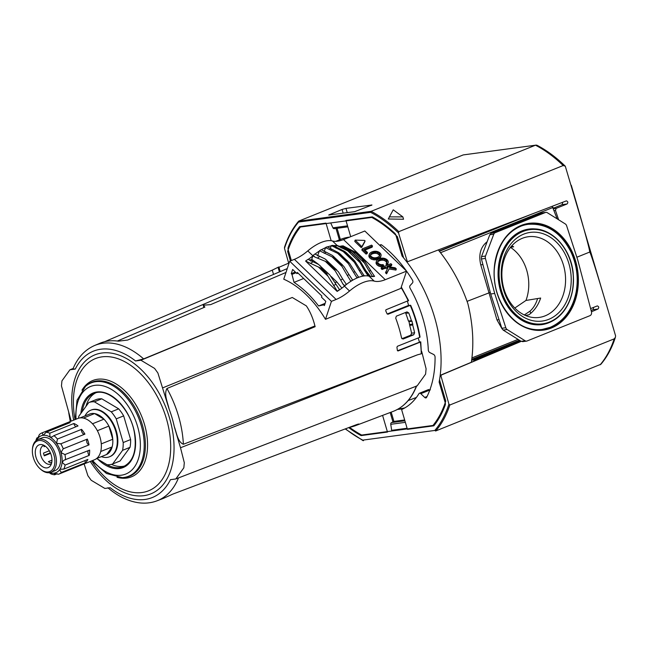 <?xml version="1.0" encoding="UTF-8"?>
<svg xmlns="http://www.w3.org/2000/svg" width="648" height="648" viewBox="0 0 648 648"><rect width="100%" height="100%" fill="white"/><g stroke="black" fill="none" stroke-linecap="round" stroke-linejoin="round"><path stroke-width="0.97" d="M545.413 212.495L495.161 232.713A3.2 2.495 82.3 0 0 493.784 234.22L485.514 256.049A3.2 2.495 82.3 0 0 485.417 258.422L494.691 293.455L505.813 327.734A3.2 2.495 82.3 0 0 507.141 329.54L525.155 340.791A3.2 2.495 82.3 0 0 526.557 341.123A3.2 2.495 82.3 0 0 527.035 340.994L589.98 315.665A3.2 2.495 82.3 0 0 591.454 311.785L577.757 260.034L566.627 225.747A3.2 2.495 82.3 0 0 565.299 223.949L547.293 212.698A3.2 2.495 82.3 0 0 545.883 212.366A3.2 2.495 82.3 0 0 545.413 212.495L541.42 213.03L491.168 233.248L489.799 234.754L481.521 256.584L481.424 258.965L490.698 293.99L494.691 293.455M545.883 212.366L541.42 213.03M379.947 245.543L379.979 245.454A2.244 1.385 68.1 0 1 380.57 244.75A2.244 1.385 68.1 0 1 381.745 245.009A100.108 61.722 68.1 0 1 406.523 271.107M337.122 245.462L332.448 240.975A32.035 14.855 133.9 0 0 343.529 239.566L364.824 231.004L406.555 271.131A100.108 61.722 68.1 0 1 412.379 280.009A2.244 1.385 68.1 0 1 412.525 282.884L410.079 285.582A2.244 1.385 68.1 0 0 410.176 288.368A90.339 55.696 -111.9 0 1 428.304 349.985A2.244 1.385 68.1 0 0 429.802 352.585L433.585 354.44A2.244 1.385 68.1 0 1 435.075 357.145A100.108 61.722 68.1 0 1 426.595 397.394A2.244 1.385 68.1 0 1 426.092 397.88A2.244 1.385 68.1 0 1 424.715 397.443L420.803 393.684A2.244 1.385 68.1 0 0 419.418 393.247L428.66 389.521M430.361 389.837L428.158 389.95M440.057 381.656L439.125 382.028L445.208 402.692A3.2 1.976 68.1 0 1 445.241 404.984A124.294 76.634 68.1 0 1 433.828 425.817L407.43 429.373L401.598 409.552A90.339 55.696 -111.9 0 0 418.956 393.652A2.244 1.385 68.1 0 1 419.418 393.247M291.365 260.553L288.206 249.796A3.2 1.976 68.1 0 1 288.174 247.496A124.294 76.634 68.1 0 1 299.587 226.662L325.985 223.114L331.16 240.708M382.579 415.4L387.48 432.054L361.074 435.602A124.294 76.634 68.1 0 1 348.705 427.599M439.125 382.028A108.921 67.149 -111.9 0 0 402.027 255.968L395.944 235.305A3.2 1.976 68.1 0 0 394.673 233.175A124.294 76.634 68.1 0 0 372.333 216.878L345.935 220.425L350.714 236.674M548.759 319.334A44.736 34.798 82.3 0 0 558.252 244.061A44.736 34.798 82.3 0 0 501.657 266.83A44.736 34.798 82.3 0 0 548.759 319.334M471.347 362.273C474.109 343.886 472.959 324.365 467.888 303.701C461.012 283.759 451.154 265.834 438.315 249.926M511.815 245.827L513.645 246.815L510.3 247.269M545.13 315.851A40.719 31.671 82.3 0 0 564.262 268.183A40.719 31.671 82.3 0 0 527.083 236.925A40.719 31.671 82.3 0 0 502.33 281.297A40.719 31.671 82.3 0 0 537.929 317.569A40.719 31.671 82.3 0 0 545.13 315.851M525.423 315.454L528.865 314.823C534.276 310.902 538.213 305.313 540.659 298.04L525.957 300.461A38.937 30.294 82.3 0 0 510.494 247.39M514.795 308.035L525.957 300.461M530.785 313.332A17.617 10.862 -111.9 0 0 529.951 311.194L524.305 314.952M529.951 311.194A48.049 29.622 -111.9 0 0 537.605 298.542M349.726 237.071A90.339 55.696 -111.9 0 0 340.589 239.371A90.339 55.696 -111.9 0 0 340.362 239.46L335.713 241.348M402.959 255.596L402.027 255.968M397.435 409.423A90.339 55.696 -111.9 0 0 404.141 408.289M540.456 329.945A53.347 41.496 82.3 0 0 550.176 327.677A53.347 41.496 82.3 0 0 568.247 312.125M557.79 234.179A53.347 41.496 82.3 0 0 526.257 224.313M523.544 321.286A48.041 37.373 82.3 0 0 543.615 324.154L549.415 322.469C566.887 313.697 574.792 297.1 573.14 272.687C570.645 247.803 551.027 227.165 531.546 229.019A47.992 37.333 82.3 0 0 498.936 281.759A47.992 37.333 82.3 0 0 544.32 324.008A47.992 37.333 82.3 0 0 549.383 322.477A47.992 37.333 82.3 0 0 572.395 268.466A47.992 37.333 82.3 0 0 531.546 229.019L530.834 229.068A48.041 37.373 82.3 0 0 512.212 237.152M526.006 327.483A53.015 41.237 82.3 0 0 542.287 329.419L550.306 327.297C563.841 321.278 572.443 309.598 576.104 292.272C578.591 278.3 576.858 264.862 570.929 251.942C560.714 232.235 546.458 223.034 528.16 224.329A53.015 41.237 82.3 0 0 512.965 230.502M542.287 329.419A53.015 41.237 82.3 0 0 550.079 327.361M538.018 229.311A48.211 37.503 82.3 0 0 528.8 229.092C521.551 230.113 515.184 233.644 509.717 239.695C501.479 249.342 497.607 261.654 498.11 276.631C498.903 289.551 502.97 300.713 510.292 310.125C519.469 321.1 529.926 325.944 541.647 324.656A48.211 37.503 82.3 0 0 548.735 322.785A48.211 37.503 82.3 0 0 550.484 322.016M552.218 206.258L557.15 218.854M487.166 241.712C480.516 247.001 478.386 254.721 480.767 264.862L496.967 319.893L502.135 328.973M503.885 330.537L506.444 332.132M467.07 301.361L490.277 292.386M510.745 247.082L513.362 246.653M490.698 293.99L501.827 328.277L503.156 330.075L521.162 341.326L523.041 341.528M398.512 408.815A90.339 55.696 -111.9 0 0 404.895 407.867M341.391 239.063A90.339 55.696 -111.9 0 0 337.138 241.259M600.129 364.816A129.098 79.591 -111.9 0 0 614.199 338.864L615.365 337.397C611.963 347.96 607.135 356.918 600.89 364.265L435.748 430.952L434.824 430.442A128.296 79.097 -111.9 0 0 448.926 404.133L440.98 376.018L440.089 376.132L440.77 375.095L476.539 360.094L473.826 360.458L520.182 340.718M440.089 376.132A108.921 67.149 68.1 0 1 439.522 379.85L445.767 401.047A123.331 76.035 68.1 0 1 432.977 425.461L361.657 435.051A123.331 76.035 68.1 0 1 349.491 427.299M558.616 219.777L555.466 210.406L556.154 208.364L567.073 203.966C568.247 202.557 568.013 201.528 566.376 200.864L407.957 261.573L406.247 261.16L407.843 261.598M345.967 208.381L371.952 205.011L354.65 211.669L328.674 215.039L342.071 209.466L345.967 208.381L347.231 212.666M330.715 222.953L332.926 227.813A1.604 1.247 82.3 0 0 334.449 228.614M404.66 419.961L394.843 421.281A1.604 1.247 82.3 0 0 394.608 421.346L391.538 422.577A1.604 1.247 82.3 0 0 390.76 424.302L391.667 430.329L407.098 428.255M288.579 251.068L287.647 251.432A123.331 76.035 68.1 0 1 300.429 227.019L371.758 217.428A123.331 76.035 68.1 0 1 397.386 236.674L403.623 257.88A108.921 67.149 68.1 0 1 406.247 261.16M290.442 260.925L287.647 251.432M571.277 185.223C583.897 228.185 590.036 250.468 589.688 252.064C590.798 253.068 597.65 274.922 610.246 317.633L565.291 166.204L563.185 165.532L398.804 231.668L398.561 233.005A128.296 79.097 -111.9 0 0 370.632 212.35L371.11 211.337L298.647 221.195C292.572 228.307 287.85 237.038 284.472 247.374M563.185 165.532A129.098 79.591 -111.9 0 0 535.491 145.201L463.215 154.921L298.833 221.057L298.59 222.037A128.296 79.097 -111.9 0 0 284.488 248.346L284.764 247.001M463.215 154.921L535.491 145.201L371.11 211.337A129.098 79.591 -111.9 0 1 398.804 231.668M610.246 317.633L615.6 335.915L615.365 337.397M398.561 233.005L407.147 261.039M288.668 263.145L284.488 248.346M402.878 216.894L403.542 219.251L388.298 218.992L393.239 209.806L402.878 216.894L389.286 216.878M591.446 311.769L597.974 309.015C599.149 307.598 598.938 306.561 597.326 305.905L590.603 308.578M440.98 376.018L441.345 375.022L521.219 341.358M448.926 404.133L449.825 405.008L614.199 338.864M589.688 252.064L576.85 257.232M535.953 145.079L536.973 145.249C546.782 150.368 556.219 157.351 565.291 166.204M474.028 361.147L473.826 360.458M434.824 430.442L362.775 440.13L363.471 440.672L362.775 440.13A128.296 79.097 -111.9 0 1 345.465 428.822M449.825 405.008A129.098 79.591 -111.9 0 1 435.748 430.952L435.505 430.985M591.114 310.514L593.09 309.671L593.649 307.355M553.376 208.202L562.164 204.63L562.699 202.241M385.26 279.693A32.035 14.855 133.9 0 1 374.18 281.102A32.035 14.855 133.9 0 0 349.523 291.025A32.035 14.855 133.9 0 1 336.118 299.465L294.386 259.338L289.705 261.225L283.759 279.199A88.096 54.311 68.1 0 1 325.49 319.326L400.837 288.401L406.555 271.131L385.26 279.693L343.529 239.566M336.118 299.465L331.436 301.352L325.49 319.326M289.705 261.225L331.436 301.352M340.864 263.768A38.443 17.828 -46.1 0 0 340.548 263.955L347.328 275.53A34.239 15.884 -46.1 0 1 348.956 274.55L343.829 266.425L334.538 257.685A38.443 17.828 133.9 0 0 334.222 257.872L319.472 250.736A32.384 15.017 -46.1 0 1 321.27 249.642L332.408 255.442L342.468 264.894M309.412 260.269L311.737 259.33L318.767 264.554M310.74 261.095L312.741 260.294M379.461 256.017A3.677 2.341 18.3 0 0 379.428 255.798A3.11 1.976 18.3 0 0 378.691 254.575A3.11 1.976 18.3 0 0 377.201 253.66A3.677 2.341 18.3 0 0 375.451 253.295A5.484 3.491 18.3 0 0 374.228 253.36A8.303 5.281 18.3 0 0 372.422 253.854A8.303 5.281 18.3 0 0 370.956 254.672A5.484 3.491 18.3 0 0 370.535 255.093M355.047 241.096L354.893 241.558L360.92 247.358L361.714 247.398L364.686 242.028M386.451 263.088L387.504 263.736A7.493 4.771 18.3 0 0 387.723 263.485A6.091 3.88 18.3 0 0 388.168 262.675A6.091 3.88 18.3 0 0 388.184 262.643A4.844 3.086 18.3 0 0 388.144 261.322A4.382 2.786 18.3 0 0 385.503 258.787A4.844 3.086 18.3 0 0 383.584 258.22A6.091 3.88 18.3 0 0 382.158 258.139A7.493 4.771 18.3 0 0 380.481 258.35A10.7 6.812 18.3 0 0 379.145 258.771A10.7 6.812 18.3 0 0 377.978 259.362A7.493 4.771 18.3 0 0 376.982 260.221A6.091 3.88 18.3 0 0 376.529 261.031A6.091 3.88 18.3 0 0 376.52 261.063A4.844 3.086 18.3 0 0 376.561 262.383A4.382 2.786 18.3 0 0 379.193 264.919A4.844 3.086 18.3 0 0 381.113 265.486A6.091 3.88 18.3 0 0 382.547 265.575A7.493 4.771 18.3 0 0 383.648 265.469L383.13 264.603A8.303 5.281 18.3 0 1 382.919 264.635A5.484 3.491 18.3 0 1 381.704 264.7A3.677 2.341 18.3 0 1 379.947 264.335A3.11 1.976 18.3 0 1 378.464 263.42A3.11 1.976 18.3 0 1 377.727 262.197A3.677 2.341 18.3 0 1 377.768 261.363A3.677 2.341 18.3 0 1 377.906 261.055A5.484 3.491 18.3 0 1 378.505 260.391A8.303 5.281 18.3 0 1 379.971 259.565A8.303 5.281 18.3 0 1 381.777 259.07A5.484 3.491 18.3 0 1 383 259.006A3.677 2.341 18.3 0 1 384.75 259.37A3.11 1.976 18.3 0 1 386.24 260.285A3.11 1.976 18.3 0 1 386.978 261.509A3.677 2.341 18.3 0 1 386.937 262.343A3.677 2.341 18.3 0 1 386.791 262.651A5.484 3.491 18.3 0 1 386.451 263.088L386.062 264.263L387.115 264.911A7.493 4.771 18.3 0 0 387.334 264.659A6.091 3.88 18.3 0 0 387.779 263.849A6.091 3.88 18.3 0 0 387.796 263.817L388.16 262.707M386.621 262.902A3.677 2.341 18.3 0 0 386.589 262.683A3.11 1.976 18.3 0 0 385.852 261.46A3.11 1.976 18.3 0 0 384.361 260.545A3.677 2.341 18.3 0 0 382.612 260.18A5.484 3.491 18.3 0 0 381.389 260.245A8.303 5.281 18.3 0 0 379.582 260.739A8.303 5.281 18.3 0 0 378.116 261.557A5.484 3.491 18.3 0 0 377.695 261.978M376.148 262.173A6.091 3.88 18.3 0 0 376.14 262.205A6.091 3.88 18.3 0 0 376.132 262.238A4.844 3.086 18.3 0 0 376.172 263.558A4.382 2.786 18.3 0 0 378.805 266.093A4.844 3.086 18.3 0 0 380.724 266.66A6.091 3.88 18.3 0 0 382.158 266.741A7.493 4.771 18.3 0 0 383.26 266.644L383.648 265.469M368.996 255.288A6.091 3.88 18.3 0 0 368.979 255.32A6.091 3.88 18.3 0 0 368.971 255.353A4.844 3.086 18.3 0 0 369.012 256.673A4.382 2.786 18.3 0 0 371.644 259.208A4.844 3.086 18.3 0 0 373.564 259.775A6.091 3.88 18.3 0 0 374.998 259.856A7.493 4.771 18.3 0 0 376.666 259.646A10.7 6.812 18.3 0 0 378.003 259.224A10.7 6.812 18.3 0 0 379.177 258.633A7.493 4.771 18.3 0 0 380.174 257.774A6.091 3.88 18.3 0 0 380.627 256.964A6.091 3.88 18.3 0 0 380.635 256.932L381 255.822M364.954 250.063L372.13 247.18L372.519 246.005L371.596 245.122L362.232 248.889L361.851 250.063L366.039 254.097L367.092 253.668L367.481 252.501L364.208 249.35L372.519 246.005M388.921 266.749L391.433 265.745L391.821 264.57L390.898 263.687L381.542 267.454L381.154 268.62L382.069 269.511L385.098 268.288L387.423 268.685M381.542 267.454L382.458 268.337L385.487 267.122L388.022 267.551L385.495 272.8L386.573 273.837L389.116 268.969L395.928 270.07L396.317 268.896L395.191 267.81L387.139 266.45L391.821 264.57M341.107 246.038A32.003 14.847 133.9 0 0 343.076 245.843L355.193 252.064L356.983 253.611L341.107 246.038L340.573 247.455M370.778 270.702L364.889 261.379L356.732 253.271L363.269 259.548L362.143 259.062L368.955 270.84A30.148 13.989 133.9 0 0 370.778 270.702L374.512 276.372A32.035 14.855 133.9 0 1 372.527 276.558A32.035 14.855 -46.1 0 1 369.093 276.194L369.166 275.983A32.003 14.847 133.9 0 1 369.02 275.943L359.932 260.779L351.71 252.623L358.036 258.706A38.443 17.828 -46.1 0 0 357.809 258.69L364.265 270.086A34.239 15.884 -46.1 0 1 365.529 270.281M370.559 276.477L365.521 270.257M368.955 270.84L372.527 276.558M335.129 270.767L340.775 280.236A34.239 15.884 -46.1 0 1 342.565 278.818L338.288 271.658L334.19 268.191A38.443 17.828 -46.1 0 0 333.89 268.418L335.129 270.767L325.312 261.322L315.009 257.102A16.014 2.973 49.6 0 1 313.154 255.45L314.734 256.835M313.138 255.401A32.384 15.017 -46.1 0 1 314.847 254.016L325.102 258.973L336.79 269.941M344.639 285.695L344.655 285.744A16.014 2.973 49.6 0 1 342.622 283.654L344.639 285.695A32.384 15.017 -46.1 0 1 346.348 284.31L342.565 278.818M305.743 260.869A32.003 14.847 133.9 0 0 308.165 259.289L318.614 264.465L329.832 274.979L321.554 267.721L320.865 268.151L305.654 261.112L337.154 291.406A32.035 14.855 133.9 0 0 339.609 289.802L329.832 274.979M339.674 289.583A32.003 14.847 133.9 0 1 337.244 291.163L328.01 276.218L326.568 273.626L327.175 273.124M321.554 267.721L320.104 265.623M334.538 257.685L333.712 256.478M332.853 245.349L344.866 251.546L346.421 252.963A38.443 17.828 133.9 0 0 346.145 253.02L331.339 245.592A32.384 15.017 -46.1 0 1 332.853 245.349M352.739 259.046A38.443 17.828 -46.1 0 0 352.471 259.103L359.17 270.443A34.239 15.884 -46.1 0 1 360.555 270.2L354.74 261.031L346.137 252.542L353.411 259.54M360.555 270.2L364.281 275.91A32.035 14.855 -46.1 0 1 367.797 275.926L367.902 275.635A32.384 15.017 -46.1 0 1 369.085 275.862M347.328 275.53L350.876 281.305A32.035 14.855 -46.1 0 0 346.275 284.585L346.348 284.31M325.312 261.322L327.564 262.335A38.443 17.828 133.9 0 1 327.864 262.108L326.519 260.067M336.401 245.341L351.491 252.607A38.443 17.828 133.9 0 1 351.71 252.623L350.123 251.343L337.576 245.568A32.384 15.017 -46.1 0 0 336.401 245.341L336.288 245.633A32.035 14.855 133.9 0 0 333.121 245.584M348.956 274.55L352.706 280.187A32.035 14.855 -46.1 0 1 357.097 277.96L353.516 272.273A34.239 15.884 -46.1 0 1 354.95 271.69L349.475 263.129L346.98 260.779A38.443 17.828 -46.1 0 0 346.753 260.869L348.316 263.598L337.64 253.328L325.596 247.666A32.035 14.855 133.9 0 0 321.416 249.772M324.113 251.618L325.596 247.666M348.316 263.598L353.516 272.273M325.693 247.406A32.384 15.017 -46.1 0 1 327.272 246.775L338.799 252.866L348.089 261.581M354.95 271.69L358.7 277.312A32.035 14.855 -46.1 0 1 362.742 276.153L359.17 270.443M346.98 260.779L340.119 253.911M330.148 248.767L331.241 245.859A32.035 14.855 133.9 0 0 327.451 246.929M335.672 247.285L336.288 245.633M317.552 255.863L319.375 251.011A32.035 14.855 133.9 0 0 314.977 254.129M339.609 289.802A32.035 14.855 133.9 0 0 344.372 286.141A32.035 14.855 133.9 0 0 344.412 286.1A32.035 14.855 133.9 0 1 346.275 284.585M294.386 259.338A32.035 14.855 133.9 0 0 307.792 250.889A32.035 14.855 133.9 0 1 332.448 240.975M315.009 257.102L312.871 255.847A32.035 14.855 -46.1 0 1 308.278 259.386M338.167 246.038A32.035 14.855 133.9 0 0 341.018 246.264M374.18 281.102L369.068 276.186A32.035 14.855 133.9 0 0 369.093 276.194M291.252 273.683L291.964 274.371L294.038 282.374A90.817 55.995 68.1 0 1 318.589 305.978L323.668 304.86L324.389 305.548L325.782 301.328L321.489 297.197L321.878 296.023L297.327 272.419L296.938 273.594L292.645 269.463L291.252 273.683L295.334 272.039M337.64 253.328L340.427 254.794A38.443 17.828 133.9 0 1 340.654 254.696M369.068 276.186A32.035 14.855 133.9 0 0 367.797 275.926M372.608 276.332A32.003 14.847 133.9 0 0 374.576 276.137M362.232 248.889L366.428 252.923L367.481 252.501M366.428 252.923L366.039 254.097M382.458 268.337L382.069 269.511M385.487 267.122L385.098 268.288M385.884 271.634L386.961 272.662L386.573 273.837M386.961 272.662L389.116 268.969M389.505 267.794L396.228 268.936L395.839 270.111M369.36 254.178A4.844 3.086 18.3 0 0 369.401 255.498A4.382 2.786 18.3 0 0 372.033 258.034A4.844 3.086 18.3 0 0 373.953 258.601A6.091 3.88 18.3 0 0 375.386 258.69A7.493 4.771 18.3 0 0 377.055 258.471A10.7 6.812 18.3 0 0 378.392 258.05A10.7 6.812 18.3 0 0 379.566 257.467A7.493 4.771 18.3 0 0 380.562 256.6A6.091 3.88 18.3 0 0 381.008 255.79A6.091 3.88 18.3 0 0 381.024 255.758A4.844 3.086 18.3 0 0 380.984 254.437A4.382 2.786 18.3 0 0 378.343 251.902A4.844 3.086 18.3 0 0 376.423 251.335A6.091 3.88 18.3 0 0 374.998 251.254A7.493 4.771 18.3 0 0 373.321 251.465A10.7 6.812 18.3 0 0 371.984 251.886A10.7 6.812 18.3 0 0 370.818 252.477A7.493 4.771 18.3 0 0 369.822 253.336A6.091 3.88 18.3 0 0 369.368 254.146A6.091 3.88 18.3 0 0 369.36 254.178L368.971 255.353M373.953 258.601L373.564 259.775M379.08 253.4A3.11 1.976 18.3 0 0 377.59 252.485A3.677 2.341 18.3 0 0 375.84 252.121A5.484 3.491 18.3 0 0 374.617 252.185A8.303 5.281 18.3 0 0 372.811 252.68A8.303 5.281 18.3 0 0 371.345 253.506A5.484 3.491 18.3 0 0 370.745 254.17A3.677 2.341 18.3 0 0 370.607 254.478A3.677 2.341 18.3 0 0 370.567 255.312A3.11 1.976 18.3 0 0 371.304 256.535A3.11 1.976 18.3 0 0 372.786 257.45A3.677 2.341 18.3 0 0 374.544 257.815A5.484 3.491 18.3 0 0 375.767 257.75A8.303 5.281 18.3 0 0 377.573 257.256A8.303 5.281 18.3 0 0 379.031 256.438A5.484 3.491 18.3 0 0 379.631 255.766A3.677 2.341 18.3 0 0 379.777 255.458A3.677 2.341 18.3 0 0 379.817 254.624A3.11 1.976 18.3 0 0 379.08 253.4L378.691 254.575M372.811 252.68L372.422 253.854M376.52 261.063L376.132 262.238M381.113 265.486L380.724 266.66M379.971 259.565L379.582 260.739M386.24 260.285L385.852 261.46M387.504 263.736L387.115 264.911M364.524 240.416L355.177 240.092L361.309 246.183L362.102 246.224L365.067 240.894L364.524 240.416M402.44 265.639L401.315 266.093M403.591 267.13L403.299 268.005M303.661 278.502L294.038 282.374M296.047 272.735L291.964 274.371M325.118 303.345L318.589 305.978M324.761 304.422L323.668 304.86M298.072 273.132L296.938 273.594M344.436 285.93L342.622 283.654M342.897 283.921L340.775 280.236M357.194 277.7A32.384 15.017 -46.1 0 1 358.773 277.069M362.839 275.886A32.384 15.017 -46.1 0 1 364.354 275.643M350.981 281.029A32.384 15.017 -46.1 0 1 352.771 279.936M367.902 275.635L364.265 270.086M312.871 255.847L311.737 259.33M331.266 276.575L336.871 281.969L341.901 288.133M352.706 280.187A32.035 14.855 133.9 0 0 350.876 281.305M364.281 275.91A32.035 14.855 133.9 0 0 362.742 276.153M358.7 277.312A32.035 14.855 133.9 0 0 357.097 277.96M412.031 321.214L411.415 320.655A88.792 54.74 -111.9 0 0 408.767 312.944L407.001 311.907L396.325 316.167L395.717 318.144A88.509 54.57 68.1 0 1 401.558 337.973L403.064 339.042L413.74 334.781L414.599 332.772A88.792 54.74 -111.9 0 0 412.679 324.964L412.031 321.214L409.034 321.611L409.69 325.369A83.989 51.783 -111.9 0 1 411.585 333.177L410.719 335.194L401.898 338.71M107.9 487.766C118.292 496.611 128.976 501.665 139.968 502.921C145.946 503.536 151.616 502.84 156.97 500.831L162.219 498.847A83.811 51.67 -111.9 0 0 164.479 497.891L172.967 494.043L356.416 424.683C359.162 423.76 359.543 423.8 357.566 424.805A88.055 54.286 68.1 0 1 355.647 425.598A88.055 54.286 68.1 0 1 349.588 427.267M358.822 424.051L357.566 424.805L357.429 424.327M285.995 272.452L210.592 304.641L203.237 305.208L203.909 307.492M203.901 307.5L203.221 305.184L204.881 307.079L127.648 340.054L118.357 341.172A83.811 51.67 68.1 0 0 99.654 343.359L94.495 345.554C84.791 349.88 77.606 357.672 72.949 368.955L75.29 369.068L69.927 369.789L73.159 368.437M278.859 266.968L280.219 271.585L278.867 266.96L278.049 267.308L272.265 270.143L273.529 274.436M419.669 336.385L419.896 337.3L397.386 346.283L396.924 347.296A88.379 54.489 68.1 0 1 397.37 350.406L398.066 350.949L420.366 342.063A88.881 54.797 -111.9 0 1 421.273 353.8L417.466 354.829L180.508 447.76L184.307 462.737L183.829 467.807L175.811 478.961L170.448 479.674A78.886 48.632 -111.9 0 1 110.217 487.725L104.855 488.438L91.19 480.265L87.885 475.705L84.135 463.928M397.508 350.771L420.471 341.828M408.353 300.648L385.949 309.768L385.706 310.757A88.379 54.489 68.1 0 1 387.042 313.745L387.966 314.256L410.468 305.273L410.694 305.88L410.468 305.273L408.021 305.605L387.196 313.988M71.215 421.135L61.463 385.941L61.941 380.87L69.927 369.789M421.565 351.192L422.099 353.006L421.273 353.8M420.746 341.844L421.378 353.29M407.389 301.223L408.645 305.508M418.203 337.989L419.378 341.974M422.099 353.006L426.092 368.777L425.598 374.115L417.158 385.852L175.811 478.961M409.034 321.611L408.418 321.052A83.989 51.783 -111.9 0 0 405.753 313.349L408.767 312.944M140.916 360.239L292.256 297.464L143.637 358.903L135.562 360.96L140.916 360.239L154.58 368.412L157.885 372.981L169.096 408.985C167.719 402.57 163.644 394.243 166.965 388.508L315.147 326.689L314.928 325.936L162.859 387.804M417.466 354.821L183.376 444.261C177.674 442.025 176.572 432.621 174.272 426.57L180.508 447.76M104.668 341.69L272.265 270.143M289.138 262.942L278.964 267.284M292.256 297.464L306.366 305.905C310.173 311.615 313.024 318.29 314.928 325.936M111.456 464.341A39.407 24.292 -111.9 0 0 122.699 466.382A39.407 24.292 -111.9 0 0 124.853 465.928M95.499 392.98A39.407 24.292 -111.9 0 0 85.973 406.401M76.051 426.74A3.2 1.976 68.1 0 1 73.896 423.492L49.799 433.188L49.953 437.027L51.962 436.979L53.93 435.642L78.027 425.947A22.267 13.729 68.1 0 0 73.896 423.492M66.906 423.881A3.2 1.976 68.1 0 1 66.371 423.087A22.267 13.729 68.1 0 1 70.162 422.577L46.057 432.273L43.359 435.229M66.371 423.087L42.274 432.783L43.027 435.318A19.861 12.247 -111.9 0 0 37.584 438.688A19.861 12.247 -111.9 0 0 36.677 440.178M45.287 446.172L43.999 446.691A9.995 6.164 68.1 0 1 44.599 445.711M50.576 453.317L44.299 455.844A9.995 6.164 68.1 0 1 43.489 453.098L49.313 450.757M109.804 456.654A25.102 15.471 -111.9 0 0 110.079 456.548A25.102 15.471 -111.9 0 0 115.069 427.486A25.102 15.471 -111.9 0 0 91.344 409.973A25.102 15.471 -111.9 0 0 91.068 410.095M78.505 418.227A32.951 20.315 68.1 0 1 78.845 416.194L88.768 402.562A32.951 20.315 68.1 0 1 94.365 401.809L111.254 411.836A32.951 20.315 68.1 0 1 116.235 418.867L123.201 442.544A32.951 20.315 68.1 0 1 122.585 450.328L112.655 463.968A32.951 20.315 68.1 0 1 107.066 464.713L96.665 458.541M101.372 456.646A25.102 15.471 -111.9 0 0 107.187 457.383A25.102 15.471 -111.9 0 0 109.52 456.775A25.102 15.471 -111.9 0 0 114.51 427.712A25.102 15.471 -111.9 0 0 90.785 410.2A25.102 15.471 -111.9 0 0 90.121 410.5A25.102 15.471 -111.9 0 0 84.993 415.935M88.768 402.562L96.196 399.573A32.951 20.315 68.1 0 1 101.793 398.82L118.689 408.848A32.951 20.315 68.1 0 1 123.663 415.878L130.629 439.555A32.951 20.315 68.1 0 1 130.013 447.339L120.091 460.979L112.655 463.968M80.109 417.895L89.659 414.056A21.943 13.527 68.1 0 1 94.576 413.578L103.98 419.167A21.943 13.527 -111.9 0 0 94.576 413.578L83.373 418.082M42.274 432.783A22.267 13.729 -111.9 0 0 42.039 432.872L77.841 418.47A22.267 13.729 68.1 0 1 79.907 417.92A22.267 13.729 68.1 0 1 99.492 435.618A22.267 13.729 68.1 0 1 94.454 459.78L58.66 474.182A22.267 13.729 -111.9 0 0 61.358 472.457L85.455 462.761A3.2 1.976 68.1 0 1 85.05 460.566M92.502 423.784L103.98 419.167A21.943 13.527 68.1 0 1 108.872 426.076L112.76 439.263A21.943 13.527 68.1 0 1 112.153 446.918L106.62 454.515A21.943 13.527 68.1 0 1 106.037 454.775L96.487 458.614M100.732 451.51L112.153 446.918A21.943 13.527 -111.9 0 1 106.62 454.515L96.56 458.557M97.362 430.709L108.872 426.076A21.943 13.527 -111.9 0 1 112.76 439.263L101.266 443.888M57.21 473.745L54.635 474.781A22.267 13.729 -111.9 0 1 50.9 473.866L49.232 472.7M58.66 474.182A22.267 13.729 -111.9 0 1 58.417 474.271L53.889 473.21M49.734 472.627A19.861 12.247 -111.9 0 0 54.157 473.145L54.635 474.781M85.455 462.761A22.267 13.729 68.1 0 0 87.885 459.424L63.779 469.12L60.361 469.241L59.6 469.776L61.358 472.457M54.157 473.145A19.861 12.247 -111.9 0 0 59.6 469.776A19.861 12.247 -111.9 0 0 62.087 462.251L64.047 460.177L89.643 450.093A22.267 13.729 68.1 0 1 89.23 455.366A3.2 1.976 68.1 0 1 88.355 450.611M89.23 455.366L65.124 465.062L62.087 462.251A19.861 12.247 -111.9 0 0 60.961 452.571L64.938 454.572L89.035 444.876A3.2 1.976 68.1 0 1 86.816 442.163A3.2 1.976 68.1 0 1 87.334 439.085L63.229 448.789L60.961 452.571A19.861 12.247 -111.9 0 0 56.522 443.337L60.839 443.807L84.937 434.111A22.267 13.729 68.1 0 0 81.567 429.349L57.47 439.044L56.522 443.337A19.861 12.247 -111.9 0 0 49.953 437.027A19.861 12.247 -111.9 0 0 43.027 435.318M87.334 439.085A22.267 13.729 68.1 0 1 89.035 444.876M84.767 434.176A3.2 1.976 68.1 0 1 82.296 432.815A3.2 1.976 68.1 0 1 81.567 429.349M60.645 443.888L60.839 443.807A22.267 13.729 -111.9 0 1 63.229 448.789M40.063 468.723L40.638 469.249A17.617 10.862 -111.9 0 0 49.378 472.684A17.617 10.862 -111.9 0 0 51.014 472.246L55.169 470.578A17.617 10.862 -111.9 0 0 58.668 450.182A17.617 10.862 -111.9 0 0 42.015 437.886L37.859 439.555A17.617 10.862 -111.9 0 0 32.457 448.91L32.4 449.688A16.5 10.174 -111.9 0 0 40.063 468.723A16.5 10.174 -111.9 0 0 48.244 471.938A16.5 10.174 -111.9 0 0 54.537 457.561A16.5 10.174 -111.9 0 0 42.728 440.98A16.5 10.174 -111.9 0 0 32.4 449.688M49.799 433.188A22.267 13.729 -111.9 0 0 46.057 432.273M57.47 439.044A22.267 13.729 -111.9 0 0 53.93 435.642M38.329 437.36L36.912 437.935L37.584 438.688L39.342 434.597A22.267 13.729 -111.9 0 1 42.039 432.872M36.912 437.935A22.267 13.729 -111.9 0 0 35.843 440.818M63.779 469.12A22.267 13.729 -111.9 0 0 65.124 465.062M65.545 459.797A22.267 13.729 -111.9 0 0 64.938 454.572M130.013 447.339L122.585 450.328M130.629 439.555L123.201 442.544M123.663 415.878L116.235 418.867M118.689 408.848L111.254 411.836M101.793 398.82L94.365 401.809M50.374 452.822L44.113 455.341M51.808 462.21L50.358 462.794A9.995 6.164 68.1 0 1 48.398 461.635L51.978 460.193M43.991 445.362A9.995 6.164 -111.9 0 0 43.4 445.549A9.995 6.164 -111.9 0 0 41.14 456.395A9.995 6.164 -111.9 0 0 49.928 464.341A9.995 6.164 -111.9 0 0 50.86 464.098A9.995 6.164 -111.9 0 0 51.411 463.814M47.053 467.888A12.239 7.549 -111.9 0 0 50.431 465.774A12.239 7.549 -111.9 0 0 50.617 453.414A12.239 7.549 -111.9 0 0 41.926 444.633A12.239 7.549 -111.9 0 0 35.664 455.981A12.239 7.549 -111.9 0 0 47.053 467.888M51.014 472.246A17.617 10.862 -111.9 0 0 54.513 451.85A17.617 10.862 -111.9 0 0 37.859 439.555M551.318 328.042A53.881 41.909 82.3 0 0 562.756 237.379A53.881 41.909 82.3 0 0 494.594 264.805A53.881 41.909 82.3 0 0 551.318 328.042M381.486 244.847L379.979 245.454M427.048 396.503L424.715 397.443M429.818 390.056L420.803 393.684M549.536 321.983A47.515 36.96 82.3 0 0 559.621 242.028A47.515 36.96 82.3 0 0 499.511 266.215A47.515 36.96 82.3 0 0 549.536 321.983M337.073 228.29L340.362 239.46M336.004 228.436L339.374 239.873M390.185 412.517L392.971 422.002M391.19 412.136L393.968 421.597M550.897 327.629A53.395 41.537 82.3 0 0 575.894 264.708A53.395 41.537 82.3 0 0 526.605 224.24A53.395 41.537 82.3 0 0 494.772 282.317A53.395 41.537 82.3 0 0 540.821 329.929A53.395 41.537 82.3 0 0 550.897 327.629M496.967 319.893L499.017 319.618M480.767 264.862L482.914 264.578M521.162 341.326L525.155 340.791M503.156 330.075L507.141 329.54M501.827 328.277L505.813 327.734M481.424 258.965L485.417 258.422M489.799 234.754L493.784 234.22M481.521 256.584L485.514 256.049M491.168 233.248L495.161 232.713M439.174 250.995L512.803 221.373M439.401 251.27L532.016 214.01M440.535 252.712L553.092 207.425M471.938 357.915L518.035 339.374M471.76 359.356L519.364 340.2L471.76 359.373M471.623 360.426L513.005 343.772M342.071 209.466L343.173 213.216M371.288 204.979L371.409 205.392M329.646 214.472L329.8 215.014M347.531 225.852L332.926 227.813M405.365 422.342L390.76 424.302M404.903 420.779L391.538 422.577M404.668 419.993L394.608 421.346M370.632 212.35L298.59 222.037M555.466 210.406L554.218 210.576M597.974 309.015L593.09 309.671M567.073 203.966L562.164 204.63M556.154 208.364L553.554 208.713M441.345 375.022L440.77 375.095M364.743 263.339L351.961 251.051M362.143 259.062L356.522 253.66M317.666 258.026A34.239 15.884 -46.1 0 1 319.456 256.608M333.59 285.663A30.148 13.989 133.9 0 0 335.867 284.148M326.568 273.626L320.865 268.151M328.01 276.218L318.314 266.895M341.804 266.239L331.938 256.746M340.548 263.955L334.222 257.872M352.471 259.103L346.145 253.02M354.31 262.213L342.889 251.23M333.89 268.418L327.564 262.335M360.248 262.821L347.061 250.144M357.809 258.69L351.491 252.607M349.523 291.025L344.412 286.1M312.887 255.79L307.792 250.889M341.164 247.876A34.239 15.884 -46.1 0 1 342.428 248.063M330.415 250.055A34.239 15.884 -46.1 0 1 331.849 249.472M324.227 253.311A34.239 15.884 -46.1 0 1 325.855 252.339M336.061 248.233A34.239 15.884 -46.1 0 1 337.454 247.99M345.854 248.621A30.148 13.989 133.9 0 0 347.668 248.484M310.489 263.444A30.148 13.989 133.9 0 0 312.765 261.93M369.401 255.498L369.012 256.673M372.033 258.034L371.644 259.208M375.386 258.69L374.998 259.856M377.055 258.471L376.666 259.646M378.392 258.05L378.003 259.224M379.566 257.467L379.177 258.633M380.562 256.6L380.174 257.774M371.345 253.506L370.956 254.672M370.745 254.17L370.535 254.81M379.817 254.624L379.428 255.798M377.59 252.485L377.201 253.66M375.84 252.121L375.451 253.295M374.617 252.185L374.228 253.36M376.561 262.383L376.172 263.558M379.193 264.919L378.805 266.093M382.547 265.575L382.158 266.741M377.906 261.055L377.695 261.695M378.505 260.391L378.116 261.557M381.777 259.07L381.389 260.245M383 259.006L382.612 260.18M384.75 259.37L384.361 260.545M386.978 261.509L386.589 262.683M387.723 263.485L387.334 264.659M355.274 240.384L354.893 241.558M361.309 246.183L360.92 247.358M362.102 246.224L361.714 247.398M365.051 240.926L364.662 242.101M335.089 282.682L336.871 281.969M346.753 260.869L340.427 254.794M334.19 268.191L327.864 262.108M412.873 324.089L409.884 324.486M278.049 267.308L279.41 271.933M156.97 500.831A83.697 51.597 -111.9 0 0 178.467 477.94M98.01 459.343A40.2 24.786 -111.9 0 0 119.41 468.553A40.2 24.786 -111.9 0 0 124.4 408.515A40.2 24.786 -111.9 0 0 80.879 413.4M92.656 460.501A47.191 29.095 -111.9 0 0 130.021 471.623A47.191 29.095 -111.9 0 0 137.538 426.319A47.191 29.095 -111.9 0 0 100.019 385.309A47.191 29.095 -111.9 0 0 76.035 419.191M143.637 358.903A83.697 51.597 -111.9 0 0 94.495 345.554M135.562 360.96A78.886 48.632 -111.9 0 0 75.29 369.068M183.376 444.261A83.697 51.597 -111.9 0 0 166.965 388.508M174.272 426.57A78.886 48.632 -111.9 0 0 169.096 408.985M355.647 425.598L393.142 411.399A88.881 54.797 -111.9 0 0 416.413 385.949M91.643 460.914A71.248 43.926 -111.9 0 0 151.851 489.232A71.248 43.926 -111.9 0 0 166.415 418.713A71.248 43.926 -111.9 0 0 105.737 356.586A71.248 43.926 -111.9 0 0 75.022 419.604M90.283 461.457A74.917 46.186 -111.9 0 0 153.908 492.399A74.917 46.186 -111.9 0 0 169.549 418.065A74.917 46.186 -111.9 0 0 105.357 352.739A74.917 46.186 -111.9 0 0 73.661 420.147M419.677 337.397A88.881 54.797 -111.9 0 0 410.257 305.37M408.24 300.883A88.881 54.797 -111.9 0 0 401.112 287.574M413.74 334.781L410.719 335.194M414.599 332.772L411.585 333.177M412.679 324.964L409.69 325.369M411.415 320.655L408.418 321.052M91.87 460.817L106.474 473.477L122.18 477.617A50.285 31.007 -111.9 0 0 141.199 425.363A50.285 31.007 -111.9 0 0 85.479 386.394L77.015 400.262L75.249 419.507M122.18 477.617L123.225 477.568A50.641 31.217 -111.9 0 0 142.366 424.95A50.641 31.217 -111.9 0 0 86.265 385.714L85.479 386.394M117.013 477.309A51.897 31.995 -111.9 0 0 144.464 424.319A51.897 31.995 -111.9 0 0 114.429 382.976A51.897 31.995 -111.9 0 0 81.964 390.201M104.223 463.028A39.407 24.292 -111.9 0 0 119.767 467.556A39.407 24.292 -111.9 0 0 123.436 466.592C133.383 461.627 137.036 450.311 134.395 432.645C130.353 408.005 107.754 386.71 94.017 393.482A39.407 24.292 -111.9 0 0 82.247 411.521M526.605 224.24C508.591 229.141 497.915 243.235 494.586 266.506C490.35 299.044 515.111 332.805 540.821 329.929M526.557 341.123L522.572 341.658M334.214 228.679L347.822 226.849M363.099 440.664L345.19 428.927M368.979 255.32L369.368 254.146M380.627 256.964L381.008 255.79M376.14 262.205L376.529 261.031M387.779 263.849L388.168 262.675M354.788 241.267L355.177 240.092M364.678 242.069L365.067 240.894M408.167 400.569L416.389 397.459M117.353 341.034L287.275 268.58M68.72 412.679L70.267 421.516M401.29 287.04L408.629 300.656M416.615 386.014C411.577 398.771 403.745 407.228 393.142 411.399M420.034 336.968C418.235 326.252 415.133 315.714 410.727 305.362M408.135 305.573L410.549 305.249M109.52 456.775L110.079 456.548M90.785 410.2L91.344 409.973"/></g></svg>
